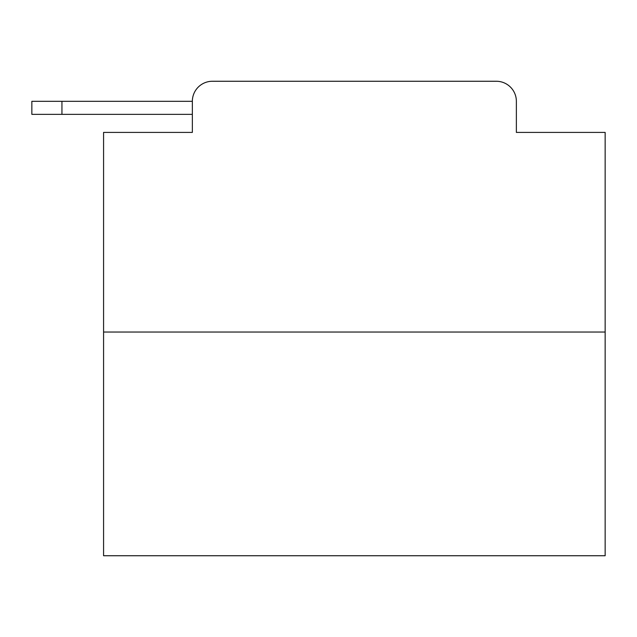 <?xml version="1.0" encoding="UTF-8"?>
<svg xmlns="http://www.w3.org/2000/svg" width="637" height="637" viewBox="0 0 637 637"><rect width="100%" height="100%" fill="white"/><g stroke="black" fill="none" stroke-linecap="round" stroke-linejoin="round"><path stroke-width="0.96" d="M192.35 101.315L192.35 132.416L192.35 114.357L31.85 114.357L31.85 101.315L31.85 114.357L31.85 101.315L31.85 114.357L31.85 101.315L31.85 114.357L31.85 101.315L31.85 114.357L31.85 101.315L31.85 114.357L31.85 101.315L31.85 114.357L31.85 101.315L31.85 114.357L31.85 101.315L31.85 114.357L31.85 101.315L31.85 114.357L31.85 101.315L31.85 114.357L31.85 101.315L31.85 114.357L31.85 101.315L31.85 114.357L31.85 101.315L31.85 114.357L31.85 101.315L31.85 114.357L31.85 101.315L31.85 114.357L31.85 101.315L31.85 114.357L31.85 101.315L31.85 114.357L31.85 101.315L31.85 114.357L31.85 101.315L31.85 114.357L31.85 101.315L31.85 114.357L31.85 101.315L31.85 114.357L31.85 101.315L31.85 114.357L31.85 101.315L31.85 114.357L31.85 101.315L31.85 114.357L31.85 101.315L31.85 114.357L31.85 101.315L31.85 114.357L31.85 101.315L31.85 114.357L31.85 101.315L31.85 114.357L31.85 101.315L31.85 114.357L31.85 101.315L31.85 114.357L31.85 101.315L31.85 114.357L31.85 101.315L31.85 114.357L31.85 101.315L31.85 114.357L31.85 101.315L31.85 114.357L31.85 101.315L31.85 114.357L31.85 101.315L31.85 114.357L31.85 101.315L31.85 114.357L31.85 101.315L31.85 114.357L31.85 101.315L31.85 114.357L31.85 101.315L31.85 114.357L31.85 101.315L31.85 114.357L31.85 101.315L31.85 114.357L31.85 101.315L192.35 101.315A20.066 20.066 0 0 1 212.416 81.257L496.311 81.257L212.416 81.257M605.15 332.044L103.576 332.044L103.576 555.743L605.15 555.743L605.15 132.416L516.368 132.416L516.368 101.315A20.066 20.066 0 0 0 496.311 81.257M103.576 332.044L103.576 132.416L192.35 132.416M516.368 132.416L516.368 101.315M31.85 101.315L31.85 114.357M61.948 101.315L61.948 114.357"/></g></svg>
